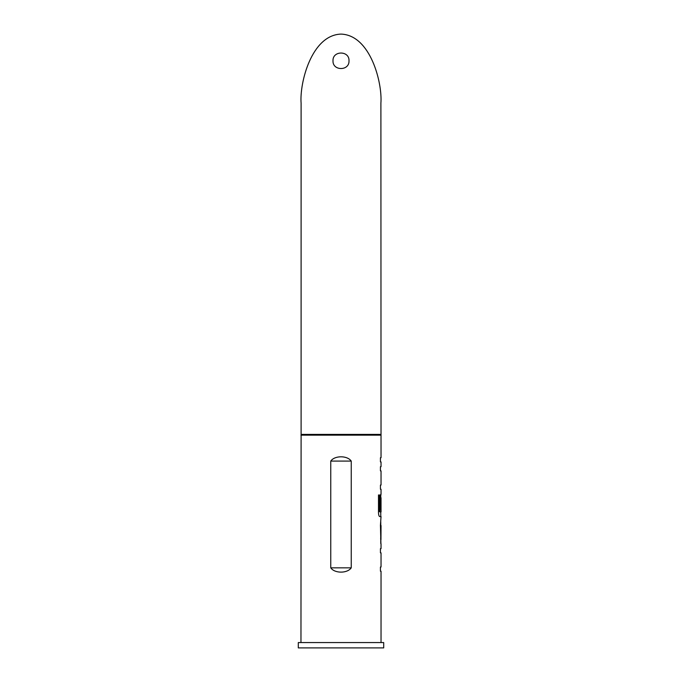 <?xml version="1.0" encoding="UTF-8"?>
<svg xmlns="http://www.w3.org/2000/svg" width="682" height="682" viewBox="0 0 682 682"><rect width="100%" height="100%" fill="white"/><g stroke="black" fill="none" stroke-linecap="round" stroke-linejoin="round"><path stroke-width="1.02" d="M381.033 543.886L381.033 548.652L380.437 548.652L380.437 552.855L381.033 552.855L381.033 567.006L380.437 567.006L380.437 571.209L381.033 571.209L381.033 642.563M380.437 567.006L380.437 571.209M380.761 521.687L380.761 525.532M380.761 539.684L380.761 543.52M380.761 494.365L380.761 497.749M380.761 511.901L380.761 516.564L379.686 516.564L381.033 516.564L380.437 525.251L380.923 543.886M380.957 497.749L380.437 509.983L380.94 509.983L381.033 497.749L381.033 511.901L379.831 511.901L379.763 494.987L378.493 494.987L378.493 512.642C378.621 515.038 379.013 516.342 379.686 516.564M380.897 434.408L301.103 434.408L301.103 103.204C299.5 82.991 311.469 35.046 341 34.1C370.531 35.046 382.5 82.991 380.897 103.204L381.033 457.724L380.437 457.724L380.437 461.927L381.033 461.927L381.033 466.693L380.437 466.693L380.437 470.895L381.033 470.895L381.033 485.047L380.437 485.047L380.437 489.25L381.033 489.25L381.033 494.007L380.437 497.937L380.437 509.983M380.437 485.047L380.437 489.25M380.437 457.724L380.437 461.927M349.005 60.783C349.491 50.451 332.518 50.477 332.995 60.783C332.501 71.09 349.491 71.133 349.005 60.783M301.103 434.408L300.967 642.563M381.033 435.159L300.967 435.159M330.753 461.092C334.674 455.38 347.334 455.371 351.247 461.092L351.247 567.842C347.326 573.553 334.666 573.553 330.753 567.842L330.753 461.092L351.247 461.092M380.437 548.652L380.437 552.855M380.437 466.693L380.437 470.895M381.033 525.532L380.957 539.684L381.033 525.532M383.702 642.563L298.298 642.563L298.298 647.9L383.702 647.9L383.702 642.563M379.499 511.628L379.499 494.987L378.493 494.987M380.675 539.402L380.94 525.813M330.753 567.842L351.247 567.842"/></g></svg>
